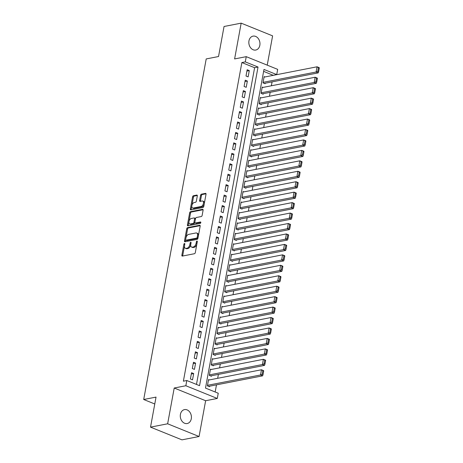 <?xml version="1.0" encoding="UTF-8"?>
<svg xmlns="http://www.w3.org/2000/svg" width="463" height="463" viewBox="0 0 463 463"><rect width="100%" height="100%" fill="white"/><g stroke="black" fill="none" stroke-linecap="round" stroke-linejoin="round"><path stroke-width="0.69" d="M184.471 243.48A0.764 0.428 -68 0 0 183.869 244.29L181.872 255.182A1.088 0.613 -68 0 0 182.133 256.062A1.088 0.613 -68 0 0 182.353 256.08L194.454 253.718A1.088 0.613 -68 0 0 195.317 252.561L197.313 241.663A0.764 0.428 -68 0 0 197.128 241.049A0.764 0.428 -68 0 0 196.978 241.038A0.764 0.428 -68 0 0 196.376 241.848L196.115 243.26A3.478 1.956 -68 0 1 193.36 246.958L192.353 247.155A3.478 1.956 -68 0 1 191.647 247.103A3.478 1.956 -68 0 1 190.802 244.296L191.063 242.884A0.764 0.428 -68 0 0 190.878 242.271A0.764 0.428 -68 0 0 190.721 242.259A0.764 0.428 -68 0 0 190.119 243.069L189.865 244.481A3.478 1.956 -68 0 1 187.11 248.18L186.103 248.376A3.478 1.956 -68 0 1 185.397 248.324A3.478 1.956 -68 0 1 184.552 245.517L184.812 244.105A0.764 0.428 -68 0 0 184.627 243.492A0.764 0.428 -68 0 0 184.471 243.48M248.961 40.889A7.09 5.51 79 0 0 255.755 50.045A7.09 5.51 79 0 0 259.83 45.287A7.09 5.51 79 0 0 253.035 36.131A7.09 5.51 79 0 0 248.961 40.889M180.414 414.373A7.09 5.51 79 0 0 187.208 423.529A7.09 5.51 79 0 0 191.283 418.772A7.09 5.51 79 0 0 184.488 409.61A7.09 5.51 79 0 0 180.414 414.373M197.307 195.965A1.088 0.613 -68 0 0 197.047 195.085A1.088 0.613 -68 0 0 196.827 195.068L193.43 195.733A1.088 0.613 -68 0 0 192.567 196.885L190.351 208.987A1.088 0.613 -68 0 0 190.611 209.866A1.088 0.613 -68 0 0 190.831 209.884L202.933 207.522A1.088 0.613 -68 0 0 203.795 206.365L206.012 194.263A1.088 0.613 -68 0 0 205.751 193.389A1.088 0.613 -68 0 0 205.531 193.372L201.428 194.171A1.088 0.613 -68 0 0 200.572 195.328L199.617 200.502A1.088 0.613 -68 0 0 199.883 201.382A1.088 0.613 -68 0 0 200.103 201.399L202.134 201A2.911 1.638 -68 0 1 202.725 201.046A2.911 1.638 -68 0 1 203.315 203.876A2.911 1.638 -68 0 1 201.127 206.486L193.164 208.043A2.911 1.638 -68 0 1 192.573 207.997A2.911 1.638 -68 0 1 191.983 205.167A2.911 1.638 -68 0 1 194.171 202.557L195.496 202.296A1.088 0.613 -68 0 0 196.358 201.139L197.307 195.965M245.292 61.88L246.247 56.66L277.678 69.369L276.718 74.595L263.979 69.444L205.497 388.075L218.241 393.232L217.28 398.458L185.848 385.743L186.809 380.517L199.553 385.673L258.03 67.037L245.292 61.88L241.865 62.551L183.383 381.188L186.809 380.517M150.521 427.135L167.641 423.795L199.067 436.511L181.947 439.85L150.521 427.135L156.031 397.104L143.704 399.505L206.209 58.934L218.536 56.527L224.051 26.489L241.171 23.15L234.608 58.934L246.247 56.66M199.067 436.511L205.636 400.726L174.21 388.017L167.641 423.795M174.21 388.017L185.848 385.743M187.579 227.622A1.088 0.613 -68 0 0 186.716 228.78L184.494 240.882A1.088 0.613 -68 0 0 184.76 241.755A1.088 0.613 -68 0 0 184.98 241.773L197.082 239.412A1.088 0.613 -68 0 0 197.938 238.254L200.161 226.158A1.088 0.613 -68 0 0 199.894 225.278A1.088 0.613 -68 0 0 199.675 225.261L187.579 227.622L188.424 227.964A1.088 0.613 -68 0 0 187.567 229.121L185.964 237.849M187.422 224.931L189.645 212.835A1.088 0.613 -68 0 1 190.501 211.678L202.603 209.317A1.088 0.613 -68 0 1 202.823 209.334A1.088 0.613 -68 0 1 203.089 210.208L202.14 215.388A1.088 0.613 -68 0 1 201.278 216.545L196.37 217.5A1.088 0.613 -68 0 0 195.508 218.658L194.877 222.095A1.088 0.613 -68 0 0 195.143 222.969A1.088 0.613 -68 0 0 195.363 222.987L200.473 221.991A0.764 0.428 -68 0 1 200.624 222.003A0.764 0.428 -68 0 1 200.78 222.744A0.764 0.428 -68 0 1 200.207 223.426L187.909 225.828A1.088 0.613 -68 0 1 187.689 225.811A1.088 0.613 -68 0 1 187.422 224.931L188.273 225.278L190.49 213.177L189.645 212.835M267.226 65.144L272.603 35.865L241.171 23.15M264.992 76.956L264.147 76.615L263.001 82.883L265.125 83.739L265.218 83.218M263.071 87.403L262.232 87.061L261.08 93.329L263.204 94.192L263.302 93.665M261.155 97.849L260.316 97.508L259.164 103.776L261.288 104.638L261.387 104.111M259.239 108.296L258.4 107.954L257.249 114.222L259.373 115.084L259.465 114.564M257.318 118.742L256.479 118.401L255.327 124.674L257.451 125.531L257.55 125.01M255.402 129.189L254.563 128.853L253.411 135.121L255.535 135.977L255.634 135.456M253.487 139.635L252.648 139.299L251.496 145.567L253.62 146.424L253.712 145.903M251.565 150.081L250.726 149.746L249.58 156.014L251.698 156.87L251.797 156.349M249.65 160.534L248.81 160.192L247.659 166.46L249.783 167.317L249.881 166.796M247.734 170.98L246.895 170.639L245.743 176.907L247.867 177.763L247.96 177.242M245.818 181.427L244.973 181.085L243.827 187.353L245.951 188.215L246.044 187.689M243.897 191.873L243.058 191.532L241.906 197.799L244.03 198.662L244.128 198.135M241.981 202.319L241.142 201.978L239.99 208.246L242.114 209.108L242.213 208.587M240.066 212.766L239.226 212.424L238.075 218.698L240.199 219.555L240.291 219.034M238.144 223.212L237.305 222.877L236.153 229.144L238.277 230.001L238.376 229.48M236.228 233.659L235.389 233.323L234.237 239.591L236.361 240.447L236.46 239.927M234.313 244.105L233.474 243.769L232.322 250.037L234.446 250.894L234.538 250.373M232.391 254.557L231.552 254.216L230.406 260.484L232.524 261.34L232.623 260.819M230.476 265.004L229.636 264.662L228.485 270.93L230.609 271.787L230.707 271.266M228.56 275.45L227.721 275.109L226.569 281.377L228.693 282.239L228.786 281.712M226.644 285.897L225.799 285.555L224.653 291.823L226.777 292.685L226.87 292.159M224.723 296.343L223.884 296.002L222.732 302.27L224.856 303.132L224.954 302.611M222.807 306.79L221.968 306.448L220.816 312.722L222.94 313.578L223.039 313.057M220.892 317.236L220.052 316.9L218.901 323.168L221.025 324.025L221.117 323.504M218.97 327.682L218.131 327.347L216.979 333.615L219.103 334.471L219.202 333.95M217.054 338.129L216.215 337.793L215.064 344.061L217.188 344.918L217.286 344.397M215.139 348.581L214.3 348.24L213.148 354.508L215.272 355.364L215.364 354.843M213.217 359.028L212.378 358.686L211.232 364.954L213.35 365.811L213.449 365.29M211.302 369.474L210.462 369.133L209.311 375.4L211.435 376.263L211.533 375.736M191.555 372.709L190.409 378.977L192.533 379.834L193.679 373.566L191.555 372.709M193.476 362.263L192.324 368.531L194.448 369.387L195.6 363.119L193.476 362.263M195.392 351.816L194.24 358.084L196.364 358.941L197.516 352.673L195.392 351.816M197.307 341.37L196.156 347.638L198.28 348.494L199.431 342.226L197.307 341.37M199.229 330.918L198.077 337.186L200.201 338.048L201.347 331.78L199.229 330.918M201.145 320.471L199.993 326.739L202.117 327.601L203.269 321.334L201.145 320.471M203.06 310.025L201.909 316.293L204.033 317.155L205.184 310.887L203.06 310.025M204.976 299.578L203.83 305.846L205.954 306.709L207.1 300.441L204.976 299.578M206.897 289.132L205.746 295.4L207.87 296.256L209.021 289.988L206.897 289.132M208.813 278.685L207.661 284.953L209.785 285.81L210.937 279.542L208.813 278.685M210.729 268.239L209.583 274.507L211.707 275.363L212.853 269.096L210.729 268.239M212.65 257.793L211.498 264.06L213.622 264.917L214.774 258.649L212.65 257.793M214.566 247.346L213.414 253.614L215.538 254.471L216.69 248.203L214.566 247.346M216.481 236.894L215.33 243.162L217.454 244.024L218.605 237.756L216.481 236.894M218.403 226.448L217.251 232.715L219.375 233.578L220.521 227.31L218.403 226.448M220.319 216.001L219.167 222.269L221.291 223.131L222.443 216.863L220.319 216.001M222.234 205.555L221.082 211.822L223.207 212.685L224.358 206.417L222.234 205.555M224.15 195.108L223.004 201.376L225.128 202.233L226.274 195.965L224.15 195.108M226.071 184.662L224.92 190.93L227.044 191.786L228.195 185.518L226.071 184.662M227.987 174.215L226.835 180.483L228.959 181.34L230.111 175.072L227.987 174.215M229.903 163.769L228.757 170.037L230.881 170.893L232.027 164.625L229.903 163.769M231.824 153.322L230.672 159.59L232.796 160.447L233.948 154.179L231.824 153.322M233.74 142.87L232.588 149.138L234.712 150L235.864 143.733L233.74 142.87M235.655 132.424L234.504 138.692L236.628 139.554L237.779 133.286L235.655 132.424M237.577 121.977L236.425 128.245L238.549 129.108L239.695 122.84L237.577 121.977M239.493 111.531L238.341 117.799L240.465 118.661L241.617 112.393L239.493 111.531M241.408 101.084L240.256 107.352L242.381 108.209L243.532 101.941L241.408 101.084M243.324 90.638L242.178 96.906L244.302 97.762L245.448 91.495L243.324 90.638M245.245 80.192L244.094 86.459L246.218 87.316L247.369 81.048L245.245 80.192M196.48 384.429L254.609 67.702L241.865 62.551M248.133 76.87L249.285 70.602L247.161 69.745L246.009 76.013L248.133 76.87M215.162 391.987L216.476 384.846M217.679 378.3L218.391 374.399M219.595 367.853L220.313 363.953M221.511 357.407L222.228 353.506M223.426 346.961L224.144 343.06M225.348 336.514L226.06 332.613M227.264 326.068L227.981 322.161M229.179 315.621L229.897 311.715M231.101 305.175L231.813 301.268M233.016 294.723L233.734 290.822M234.932 284.276L235.65 280.375M236.853 273.83L237.565 269.929M238.769 263.383L239.487 259.483M240.685 252.937L241.402 249.036M242.6 242.49L243.318 238.59M244.522 232.044L245.234 228.137M246.438 221.598L247.155 217.691M248.353 211.151L249.071 207.245M250.275 200.699L250.987 196.798M252.19 190.252L252.908 186.352M254.106 179.806L254.824 175.905M256.027 169.36L256.739 165.459M257.943 158.913L258.661 155.012M259.859 148.467L260.576 144.566M261.774 138.02L262.492 134.114M263.696 127.574L264.408 123.667M265.612 117.127L266.329 113.221M267.527 106.675L268.245 102.774M269.449 96.229L270.161 92.328M271.364 85.782L272.082 81.882M273.28 75.336L263.626 71.354M209.386 379.92L208.547 379.579L207.395 385.847L209.519 386.709L209.612 386.183M143.704 399.505L154.769 403.985M273.297 75.266L276.718 74.595M205.636 400.726L217.28 398.458M254.609 67.702L258.03 67.037M193.679 373.566L191.312 374.029M195.6 363.119L193.233 363.582M197.516 352.673L195.149 353.136M199.431 342.226L197.064 342.689M201.347 331.78L198.986 332.243M203.269 321.334L200.901 321.797M205.184 310.887L202.817 311.344M207.1 300.441L204.739 300.898M209.021 289.988L206.654 290.451M210.937 279.542L208.57 280.005M212.853 269.096L210.486 269.559M214.774 258.649L212.407 259.112M216.69 248.203L214.323 248.666M218.605 237.756L216.238 238.219M220.521 227.31L218.16 227.773M222.443 216.863L220.075 217.321M224.358 206.417L221.991 206.874M226.274 195.965L223.913 196.428M228.195 185.518L225.828 185.981M230.111 175.072L227.744 175.535M232.027 164.625L229.66 165.088M233.948 154.179L231.581 154.642M235.864 143.733L233.497 144.196M237.779 133.286L235.412 133.749M239.695 122.84L237.334 123.297M241.617 112.393L239.249 112.85M243.532 101.941L241.165 102.404M245.448 91.495L243.087 91.958M247.369 81.048L245.002 81.511M249.285 70.602L246.918 71.065M185.397 248.324L186.248 248.666A3.478 1.956 -68 0 0 186.948 248.724L186.103 248.376M190.768 244.522L190.71 244.823A3.478 1.956 -68 0 1 187.961 248.527L186.948 248.724M191.647 247.103L192.498 247.445A3.478 1.956 -68 0 0 193.204 247.502L192.353 247.155M196.914 243.833A3.478 1.956 -68 0 1 194.211 247.306L193.204 247.502M184.517 245.743L182.717 255.53A1.088 0.613 -68 0 0 182.711 256.01M200.166 225.672L188.424 227.964M185.628 239.672L185.345 241.223A1.088 0.613 -68 0 0 185.339 241.703M185.646 239.568A0.764 0.428 -68 0 0 185.831 240.181A0.764 0.428 -68 0 0 185.981 240.193L196.601 238.121A0.764 0.428 -68 0 0 197.203 237.311L197.481 235.823A3.478 1.956 -68 0 0 196.63 233.016A3.478 1.956 -68 0 0 195.93 232.964L188.672 234.382A3.478 1.956 -68 0 0 185.918 238.08L185.646 239.568M186.56 240.424A0.764 0.428 -68 0 0 186.676 240.523A0.764 0.428 -68 0 0 186.832 240.54L185.981 240.193M198.031 237.762A0.764 0.428 -68 0 1 197.452 238.462L186.832 240.54M198.367 235.939A3.478 1.956 -68 0 0 197.481 233.364L196.63 233.016M203.095 209.727L191.352 212.019A1.088 0.613 -68 0 0 190.49 213.177M195.143 222.969L195.994 223.316A1.088 0.613 -68 0 0 196.214 223.334L200.826 222.431M191.277 218.495A2.911 1.638 -68 0 0 189.089 221.106A2.911 1.638 -68 0 0 189.685 223.936A2.911 1.638 -68 0 0 190.27 223.982L193.077 223.432A1.088 0.613 -68 0 0 193.939 222.281L194.57 218.843A1.088 0.613 -68 0 0 194.304 217.963A1.088 0.613 -68 0 0 194.084 217.946L191.277 218.495M189.685 223.936L190.53 224.277A2.911 1.638 -68 0 0 191.121 224.323L190.27 223.982M194.859 222.223L194.784 222.622A1.088 0.613 -68 0 1 193.928 223.779L191.121 224.323M195.438 219.057A1.088 0.613 -68 0 0 195.154 218.31L194.304 217.963M188.273 225.278A1.088 0.613 -68 0 0 188.262 225.759M192.573 207.997L193.424 208.338A2.911 1.638 -68 0 0 194.014 208.385L193.164 208.043M204.235 203.946A2.911 1.638 -68 0 1 201.978 206.834L194.014 208.385M204.316 203.529A2.911 1.638 -68 0 0 203.575 201.393L202.725 201.046M206.023 193.783L202.279 194.512A1.088 0.613 -68 0 0 201.417 195.67L200.467 200.849A1.088 0.613 -68 0 0 200.462 201.33M191.832 205.861L191.196 209.334A1.088 0.613 -68 0 0 191.19 209.814M197.313 195.484L194.281 196.075A1.088 0.613 -68 0 0 193.418 197.232L191.913 205.439M208.68 386.368L262.625 375.84L260.501 374.978L207.493 385.326M208.448 380.1L261.456 369.758L263.58 370.614L263.69 370.967L262.839 370.626L262.174 374.283L263.019 374.625L263.69 370.967M262.174 374.283L260.501 374.978L261.456 369.758L262.839 370.626M263.019 374.625L262.625 375.84M210.596 375.921L264.541 365.394L262.417 364.531L209.409 374.88M210.364 369.653L263.378 359.311L265.502 360.168L265.612 360.521L264.761 360.179L264.089 363.837L264.94 364.178L265.612 360.521M264.089 363.837L262.417 364.531L263.378 359.311L264.761 360.179M264.94 364.178L264.541 365.394M212.511 365.475L266.457 354.947L264.332 354.085L211.325 364.433M212.286 359.207L265.293 348.865L267.417 349.721L267.527 350.074L266.676 349.733L266.005 353.385L266.856 353.732L267.527 350.074M266.005 353.385L264.332 354.085L265.293 348.865L266.676 349.733M266.856 353.732L266.457 354.947M214.433 355.028L268.378 344.501L266.254 343.639L213.24 353.987M214.201 348.761L267.209 338.418L269.333 339.275L269.443 339.628L268.592 339.281L267.921 342.938L268.772 343.286L269.443 339.628M267.921 342.938L266.254 343.639L267.209 338.418L268.592 339.281M268.772 343.286L268.378 344.501M216.348 344.582L270.294 334.049L268.17 333.192L215.162 343.54M216.117 338.314L269.13 327.966L271.254 328.828L271.359 329.181L270.514 328.834L269.842 332.492L270.693 332.839L271.359 329.181M269.842 332.492L268.17 333.192L269.13 327.966L270.514 328.834M270.693 332.839L270.294 334.049M218.264 334.13L272.209 323.602L270.085 322.746L217.078 333.088M218.038 327.868L271.046 317.52L273.17 318.382L273.28 318.735L272.429 318.388L271.758 322.045L272.609 322.387L273.28 318.735M271.758 322.045L270.085 322.746L271.046 317.52L272.429 318.388M272.609 322.387L272.209 323.602M220.185 323.683L274.125 313.156L272.007 312.299L218.993 322.642M219.954 317.421L272.962 307.073L275.086 307.936L275.196 308.289L274.345 307.941L273.674 311.599L274.524 311.94L275.196 308.289M273.674 311.599L272.007 312.299L272.962 307.073L274.345 307.941M274.524 311.94L274.125 313.156M222.101 313.237L276.046 302.709L273.922 301.853L220.915 312.195M221.87 306.975L274.883 296.627L277.001 297.489L277.111 297.836L276.266 297.495L275.595 301.153L276.44 301.494L277.111 297.836M275.595 301.153L273.922 301.853L274.883 296.627L276.266 297.495M276.44 301.494L276.046 302.709M224.017 302.79L277.962 292.263L275.838 291.406L222.83 301.749M223.791 296.528L276.799 286.18L278.923 287.037L279.033 287.39L278.182 287.048L277.511 290.706L278.361 291.048L279.033 287.39M277.511 290.706L275.838 291.406L276.799 286.18L278.182 287.048M278.361 291.048L277.962 292.263M225.932 292.344L279.878 281.817L277.754 280.954L224.746 291.302M225.707 286.076L278.714 275.734L280.838 276.59L280.948 276.943L280.098 276.602L279.426 280.26L280.277 280.601L280.948 276.943M279.426 280.26L277.754 280.954L278.714 275.734L280.098 276.602M280.277 280.601L279.878 281.817M227.854 281.898L281.799 271.37L279.675 270.508L226.667 280.856M227.622 275.63L280.63 265.287L282.754 266.144L282.864 266.497L282.013 266.156L281.348 269.813L282.193 270.155L282.864 266.497M281.348 269.813L279.675 270.508L280.63 265.287L282.013 266.156M282.193 270.155L281.799 271.37M229.77 271.451L283.715 260.924L281.591 260.061L228.583 270.409M229.538 265.183L282.552 254.841L284.676 255.698L284.786 256.051L283.935 255.709L283.263 259.361L284.114 259.708L284.786 256.051M283.263 259.361L281.591 260.061L282.552 254.841L283.935 255.709M284.114 259.708L283.715 260.924M231.685 261.005L285.63 250.477L283.506 249.615L230.499 259.963M231.459 254.737L284.467 244.395L286.591 245.251L286.701 245.604L285.85 245.257L285.179 248.915L286.03 249.262L286.701 245.604M285.179 248.915L283.506 249.615L284.467 244.395L285.85 245.257M286.03 249.262L285.63 250.477M233.607 250.558L287.552 240.025L285.428 239.168L232.414 249.516M233.375 244.29L286.383 233.942L288.507 234.805L288.617 235.158L287.766 234.81L287.095 238.468L287.945 238.815L288.617 235.158M287.095 238.468L285.428 239.168L286.383 233.942L287.766 234.81M287.945 238.815L287.552 240.025M235.522 240.106L289.468 229.579L287.344 228.722L234.336 239.064M235.291 233.844L288.304 223.496L290.428 224.358L290.532 224.711L289.688 224.364L289.016 228.022L289.867 228.363L290.532 224.711M289.016 228.022L287.344 228.722L288.304 223.496L289.688 224.364M289.867 228.363L289.468 229.579M237.438 229.66L291.383 219.132L289.259 218.276L236.252 228.618M237.212 223.398L290.22 213.049L292.344 213.912L292.454 214.265L291.603 213.918L290.932 217.575L291.783 217.917L292.454 214.265M290.932 217.575L289.259 218.276L290.22 213.049L291.603 213.918M291.783 217.917L291.383 219.132M239.359 219.213L293.299 208.686L291.181 207.829L238.167 218.171M239.128 212.951L292.136 202.603L294.26 203.465L294.37 203.813L293.519 203.471L292.847 207.129L293.698 207.47L294.37 203.813M292.847 207.129L291.181 207.829L292.136 202.603L293.519 203.471M293.698 207.47L293.299 208.686M241.275 208.767L295.22 198.239L293.096 197.383L240.089 207.725M241.044 202.505L294.057 192.157L296.175 193.013L296.285 193.366L295.44 193.025L294.769 196.682L295.614 197.024L296.285 193.366M294.769 196.682L293.096 197.383L294.057 192.157L295.44 193.025M295.614 197.024L295.22 198.239M243.191 198.32L297.136 187.793L295.012 186.93L242.004 197.279M242.965 192.052L295.973 181.71L298.097 182.567L298.207 182.92L297.356 182.578L296.685 186.236L297.535 186.577L298.207 182.92M296.685 186.236L295.012 186.93L295.973 181.71L297.356 182.578M297.535 186.577L297.136 187.793M245.106 187.874L299.052 177.346L296.928 176.484L243.92 186.832M244.881 181.606L297.888 171.264L300.012 172.12L300.122 172.473L299.272 172.132L298.6 175.784L299.451 176.131L300.122 172.473M298.6 175.784L296.928 176.484L297.888 171.264L299.272 172.132M299.451 176.131L299.052 177.346M247.028 177.427L300.973 166.9L298.849 166.038L245.841 176.386M246.796 171.16L299.804 160.817L301.928 161.674L302.038 162.027L301.187 161.685L300.522 165.337L301.367 165.685L302.038 162.027M300.522 165.337L298.849 166.038L299.804 160.817L301.187 161.685M301.367 165.685L300.973 166.9M248.944 166.981L302.889 156.453L300.765 155.591L247.757 165.939M248.712 160.713L301.726 150.371L303.85 151.227L303.959 151.58L303.109 151.233L302.437 154.891L303.288 155.238L303.959 151.58M302.437 154.891L300.765 155.591L301.726 150.371L303.109 151.233M303.288 155.238L302.889 156.453M250.859 156.535L304.804 146.001L302.68 145.145L249.673 155.493M250.633 150.267L303.641 139.919L305.765 140.781L305.875 141.134L305.024 140.787L304.353 144.444L305.204 144.792L305.875 141.134M304.353 144.444L302.68 145.145L303.641 139.919L305.024 140.787M305.204 144.792L304.804 146.001M252.781 146.082L306.726 135.555L304.602 134.698L251.588 145.041M252.549 139.82L305.557 129.472L307.681 130.334L307.791 130.688L306.94 130.34L306.269 133.998L307.119 134.339L307.791 130.688M306.269 133.998L304.602 134.698L305.557 129.472L306.94 130.34M307.119 134.339L306.726 135.555M254.696 135.636L308.642 125.108L306.518 124.252L253.51 134.594M254.465 129.374L307.478 119.026L309.602 119.888L309.706 120.241L308.862 119.894L308.19 123.552L309.041 123.893L309.706 120.241M308.19 123.552L306.518 124.252L307.478 119.026L308.862 119.894M309.041 123.893L308.642 125.108M256.612 125.189L310.557 114.662L308.433 113.805L255.426 124.148M256.386 118.927L309.394 108.579L311.518 109.442L311.628 109.789L310.777 109.447L310.106 113.105L310.957 113.447L311.628 109.789M310.106 113.105L308.433 113.805L309.394 108.579L310.777 109.447M310.957 113.447L310.557 114.662M258.533 114.743L312.473 104.216L310.355 103.359L257.341 113.701M258.302 108.481L311.31 98.133L313.434 98.989L313.544 99.342L312.693 99.001L312.021 102.659L312.872 103L313.544 99.342M312.021 102.659L310.355 103.359L311.31 98.133L312.693 99.001M312.872 103L312.473 104.216M260.449 104.297L314.394 93.769L312.27 92.907L259.263 103.255M260.218 98.029L313.231 87.686L315.349 88.543L315.459 88.896L314.614 88.555L313.943 92.212L314.788 92.554L315.459 88.896M313.943 92.212L312.27 92.907L313.231 87.686L314.614 88.555M314.788 92.554L314.394 93.769M262.365 93.85L316.31 83.323L314.186 82.46L261.178 92.808M262.139 87.582L315.147 77.24L317.271 78.097L317.381 78.45L316.53 78.108L315.859 81.76L316.709 82.107L317.381 78.45M315.859 81.76L314.186 82.46L315.147 77.24L316.53 78.108M316.709 82.107L316.31 83.323M264.28 83.404L318.226 72.876L316.102 72.014L263.094 82.362M264.055 77.136L317.062 66.794L319.186 67.65L319.296 68.003L318.446 67.662L317.774 71.314L318.625 71.661L319.296 68.003M317.774 71.314L316.102 72.014L317.062 66.794L318.446 67.662M318.625 71.661L318.226 72.876M184.714 244.632L183.869 244.29M197.221 242.19L196.376 241.848M190.964 243.411L190.119 243.069M187.961 248.527L187.11 248.18M190.71 244.823L189.865 244.481M194.211 247.306L193.36 246.958M196.96 243.602L196.115 243.26M182.717 255.53L181.872 255.182M200.068 225.417L199.675 225.261M185.345 241.223L184.494 240.882M187.567 229.121L186.716 228.78M197.452 238.462L196.601 238.121M198.048 237.652L197.203 237.311M198.326 236.165L197.481 235.823M191.352 212.019L190.501 211.678M202.991 209.473L202.603 209.317M196.214 223.334L195.363 222.987M193.928 223.779L193.077 223.432M194.784 222.622L193.939 222.281M195.415 219.184L194.57 218.843M201.978 206.834L201.127 206.486M200.467 200.849L199.617 200.502M201.417 195.67L200.572 195.328M202.279 194.512L201.428 194.171M205.919 193.528L205.531 193.372M191.196 209.334L190.351 208.987M193.418 197.232L192.567 196.885M194.281 196.075L193.43 195.733M197.215 195.224L196.827 195.068M186.676 240.523L185.831 240.181"/></g></svg>
